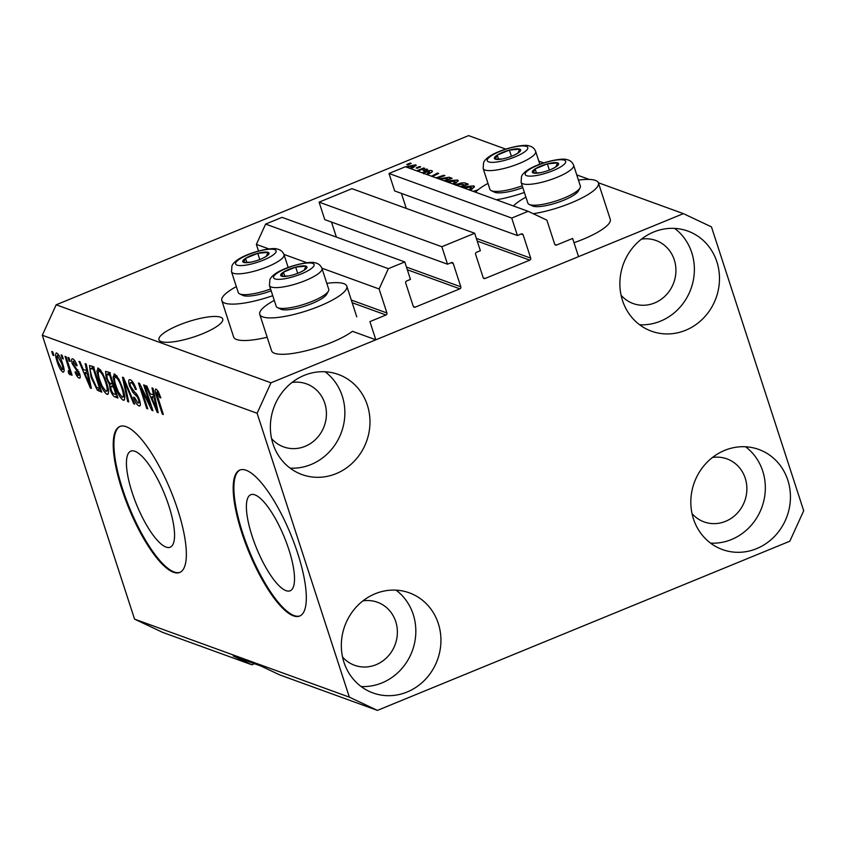 <?xml version="1.0" encoding="UTF-8"?>
<svg xmlns="http://www.w3.org/2000/svg" width="846" height="846" viewBox="0 0 846 846"><rect width="100%" height="100%" fill="white"/><g stroke="black" fill="none" stroke-linecap="round" stroke-linejoin="round"><path stroke-width="1.27" d="M474.691 233.253L441.845 246.736L319.09 202.152L351.947 188.669L474.691 233.253L480.369 250.723L476.52 252.298A1.576 1.459 -70 0 0 475.6 254.329L483.172 277.625A1.576 1.459 -70 0 0 485.044 278.503L529.776 260.156A1.576 1.459 -70 0 0 530.696 258.125L523.135 234.828A1.576 1.459 -70 0 0 521.263 233.951L517.414 235.526L511.735 218.056L528.168 211.32L546.876 220.14L554.68 244.166A1.576 1.459 -70 0 0 556.552 245.044L572.626 238.456L578.548 256.645L375.836 339.806L352.465 331.315A45.758 11.093 -18 0 1 331.283 342.545A45.758 11.093 -18 0 1 271.587 350.804L259.754 314.416A45.758 11.093 -18 0 0 319.46 306.146A45.758 11.093 -18 0 0 346.797 286.138A45.758 11.093 -18 0 0 326.799 283.336M528.168 211.32L405.414 166.736L388.991 173.472L511.735 218.056M517.414 235.526L394.67 190.942L388.991 173.472M406.281 208.412L401.406 193.396M375.836 339.806L369.924 321.607L385.998 315.008A1.576 1.459 -70 0 0 386.918 312.978L379.114 288.962L388.367 268.668L404.79 261.932L410.469 279.402L406.63 280.978A1.576 1.459 -70 0 0 405.699 283.008L413.271 306.294A1.576 1.459 -70 0 0 415.143 307.183L459.875 288.835A1.576 1.459 -70 0 0 460.806 286.805L453.234 263.508A1.576 1.459 -70 0 0 451.362 262.63L447.513 264.206L324.769 219.622L319.09 202.152M447.513 264.206L441.845 246.736M336.38 237.081L331.505 222.064M404.79 261.932L282.046 217.348L265.623 224.084L388.367 268.668M268.901 248.936L256.37 244.378L265.623 224.084M379.114 288.962L321.871 268.171M306.844 262.715L283.928 254.392M258.527 251.008L256.37 244.378M286.011 590.656A51.913 14.942 -112.3 0 0 290.157 590.783A51.913 14.942 -112.3 0 0 286.678 543.259A51.913 14.942 -112.3 0 0 254.889 494.857A51.913 14.942 -112.3 0 0 250.754 494.73A51.913 14.942 -112.3 0 0 254.234 542.254A51.913 14.942 -112.3 0 0 286.011 590.656M166.059 547.087A51.913 14.942 -112.3 0 0 170.194 547.214A51.913 14.942 -112.3 0 0 166.715 499.69A51.913 14.942 -112.3 0 0 134.926 451.288A51.913 14.942 -112.3 0 0 130.792 451.161A51.913 14.942 -112.3 0 0 134.271 498.685A51.913 14.942 -112.3 0 0 166.059 547.087M173.451 572.266A78.889 22.705 -112.3 0 0 179.733 572.456A78.889 22.705 -112.3 0 0 174.445 500.24A78.889 22.705 -112.3 0 0 126.139 426.68A78.889 22.705 -112.3 0 0 119.857 426.49A78.889 22.705 -112.3 0 0 125.145 498.706A78.889 22.705 -112.3 0 0 173.451 572.266M120.206 426.352A78.889 22.705 -112.3 0 0 126.065 499.034A78.889 22.705 -112.3 0 0 174.149 571.981A78.889 22.705 -112.3 0 0 180.082 572.308M293.403 615.835A78.889 22.705 -112.3 0 0 299.695 616.036A78.889 22.705 -112.3 0 0 294.408 543.809A78.889 22.705 -112.3 0 0 246.101 470.249A78.889 22.705 -112.3 0 0 239.809 470.059A78.889 22.705 -112.3 0 0 245.097 542.275A78.889 22.705 -112.3 0 0 293.403 615.835M240.169 469.921A78.889 22.705 -112.3 0 0 246.027 542.603A78.889 22.705 -112.3 0 0 294.101 615.55A78.889 22.705 -112.3 0 0 300.044 615.877M161.142 341.573A33.533 8.122 -18 0 0 198.112 335.471A33.533 8.122 -18 0 0 222.741 319.027A33.533 8.122 -18 0 0 220.552 317.197A33.533 8.122 -18 0 0 183.582 323.299A33.533 8.122 -18 0 0 158.963 339.743A33.533 8.122 -18 0 0 161.142 341.573M621.08 295.243A33.533 31.069 110 0 0 633.125 303.534A33.533 31.069 110 0 0 666.214 294.926A33.533 31.069 110 0 0 674.273 259.828A33.533 31.069 110 0 0 656.02 240.507A33.533 31.069 110 0 0 641.469 239.132M271.587 438.619A33.533 31.069 110 0 0 283.622 446.9A33.533 31.069 110 0 0 316.711 438.302A33.533 31.069 110 0 0 324.779 403.204A33.533 31.069 110 0 0 306.516 383.873A33.533 31.069 110 0 0 291.965 382.498M342.535 656.993A33.533 31.069 110 0 0 354.58 665.284A33.533 31.069 110 0 0 387.669 656.676A33.533 31.069 110 0 0 395.727 621.577A33.533 31.069 110 0 0 377.475 602.257A33.533 31.069 110 0 0 362.923 600.882M692.039 513.617A33.533 31.069 110 0 0 704.073 521.908A33.533 31.069 110 0 0 737.173 513.3A33.533 31.069 110 0 0 745.231 478.212A33.533 31.069 110 0 0 726.968 458.881A33.533 31.069 110 0 0 712.417 457.506M787.816 480.158A53.256 49.343 -70 0 1 775.01 535.899A53.256 49.343 -70 0 1 722.452 549.562A53.256 49.343 -70 0 1 693.445 518.873A53.256 49.343 -70 0 1 706.251 463.132A53.256 49.343 -70 0 1 758.809 449.459A53.256 49.343 -70 0 1 787.816 480.158M745.58 446.773A53.256 49.343 -70 0 1 762.711 471.042A53.256 49.343 -70 0 1 710.577 543.132M438.313 623.534A53.256 49.343 -70 0 1 425.506 679.275A53.256 49.343 -70 0 1 372.949 692.937A53.256 49.343 -70 0 1 343.952 662.238A53.256 49.343 -70 0 1 356.758 606.497A53.256 49.343 -70 0 1 409.316 592.835A53.256 49.343 -70 0 1 438.313 623.534M396.076 590.148A53.256 49.343 -70 0 1 413.208 614.408A53.256 49.343 -70 0 1 361.073 686.508M367.354 405.149A53.256 49.343 -70 0 1 354.559 460.89A53.256 49.343 -70 0 1 302.001 474.564A53.256 49.343 -70 0 1 272.994 443.864A53.256 49.343 -70 0 1 285.8 388.124A53.256 49.343 -70 0 1 338.358 374.461A53.256 49.343 -70 0 1 367.354 405.149M325.128 371.764A53.256 49.343 -70 0 1 342.249 396.034A53.256 49.343 -70 0 1 290.125 468.134M716.858 261.784A53.256 49.343 -70 0 1 704.052 317.525A53.256 49.343 -70 0 1 651.494 331.188A53.256 49.343 -70 0 1 622.497 300.489A53.256 49.343 -70 0 1 635.304 244.748A53.256 49.343 -70 0 1 687.851 231.085A53.256 49.343 -70 0 1 716.858 261.784M674.622 228.388A53.256 49.343 -70 0 1 691.753 252.658A53.256 49.343 -70 0 1 639.618 324.758M267.177 337.237A45.758 11.093 162 0 1 233.644 337.025L221.821 300.637A45.758 11.093 162 0 1 236.341 286.614M272.75 295.688A45.758 11.093 162 0 1 221.821 300.637M578.442 180.103A45.758 11.093 162 0 1 598.429 182.905L610.262 219.304A45.758 11.093 162 0 1 582.926 239.323A45.758 11.093 162 0 1 574.011 242.696M598.429 182.905A45.758 11.093 162 0 1 571.092 202.924A45.758 11.093 162 0 1 533.255 213.721M487.983 183.392A45.758 11.093 -18 0 0 475.537 192.201M496.38 199.772A45.758 11.093 -18 0 0 524.393 192.465M377.411 710.386L349.356 697.146L257.11 413.26L270.984 382.815L683.388 213.636L711.454 226.876L803.7 510.762L789.826 541.207L377.411 710.386L279.772 674.918L261.065 666.098L233.168 655.967L251.875 664.787L254.498 663.708M251.875 664.787L162.612 632.364L134.546 619.124L42.3 335.238L56.174 304.793L468.589 135.614L505.718 149.108M473.252 191.376L478.085 189.811M475.124 192.053L476.192 191.524M476.858 190.868L474.246 191.735M462.889 187.611L467.161 186.406L473.771 185.909L474.447 186.458M474.215 187.273L473.771 185.909L472.808 188.531L470.038 190.202M446.656 181.71L450.929 180.505L457.538 180.018L458.215 180.558M457.982 181.372L457.538 180.018L456.576 182.63L453.805 184.312M435.997 177.84L443.801 175.27L444.859 175.651L436.98 178.199M431.534 176.222L437.625 173.028L438.683 173.409L432.507 176.571M406.746 164.515L410.236 163.077L411.251 163.447L407.761 164.885L406.746 164.515M270.984 382.815L56.174 304.793M683.388 213.636L598.376 182.757M589.207 179.426L576.75 174.9M543.661 162.887L538.817 161.121M405.699 166.842L415.693 164.811L416.179 165.203L411.071 168.788M416.126 167.92L419.627 166.493L420.642 166.863L417.141 168.291L416.126 167.92M416.697 170.829L423.677 167.963L424.692 168.333L417.702 171.199M423.106 170.458L426.596 169.02L427.611 169.39L424.121 170.829L423.106 170.458M422.217 172.838L423.709 172.172C427.516 170.691 430.223 170.194 431.851 170.681L432.412 171.125M432.19 171.738L431.851 170.681C433.089 171.283 431.989 172.351 428.552 173.906L427.219 173.673C429.345 172.721 430.022 172.066 429.239 171.706L425.168 172.362L423.751 173.853M429.99 173.208L429.239 171.706M438.757 178.844L449.205 177.237L452.081 178.284L445.102 181.15M455.169 184.957C460.002 183.043 463.386 182.419 465.311 183.085L468.314 184.174L461.324 187.04M150.25 405.171L143.661 384.888L144.666 385.258L152.946 410.733L151.868 410.342L141.155 388.536L147.754 408.851L146.739 408.481L138.458 383.005L139.548 383.397L150.25 405.171L151.032 404.843M132.78 382.011L131.151 382.678C129.967 382.233 129.776 383.439 130.591 386.326L134.599 392.036C136.407 393.284 138.035 395.939 139.505 399.989C140.817 404.42 140.626 406.397 138.934 405.943C136.999 405.033 135.18 402.125 133.467 397.239L134.377 397.282L137.94 402.95C139.051 403.394 139.23 402.262 138.469 399.555L137.306 396.859L133.086 392.671L129.597 386.04C128.222 381.292 128.444 379.198 130.263 379.738C132.431 380.816 134.451 384.073 136.322 389.52L135.423 389.488C134.08 385.702 132.653 383.439 131.151 382.678L132.611 381.768M129.332 379.685L130.263 379.738M139.77 405.985L138.934 405.943L140.246 405.403M137.94 402.95L140.15 402.347M127.672 401.554L122.469 377.2L123.516 377.58L134.715 404.113L133.679 403.732L124.013 380.383L128.729 401.935L127.672 401.554L128.571 401.194M114.696 374.08L118.874 379.124L122.702 388.219C125.282 395.843 125.441 399.841 123.188 400.221C120.111 397.937 117.404 393.104 115.067 385.723L113.089 376.935L114.696 374.08L113.872 374.038M124.024 400.253L123.188 400.221L124.552 399.661M98.474 368.19L102.652 373.223L106.469 382.329C109.049 389.943 109.219 393.94 106.956 394.321C103.878 392.036 101.171 387.204 98.845 379.822L96.856 371.034L98.474 368.19L97.639 368.147M107.791 394.352L106.956 394.321L108.32 393.76M62.287 358.545L61.102 354.908L62.118 355.278L63.302 358.916L62.287 358.545L63.08 358.218M57.2 361.834C55.276 356.261 55.127 353.332 56.745 353.036C58.987 354.717 60.944 358.239 62.593 363.621C64.465 369.089 64.603 371.954 62.985 372.219C60.775 370.59 58.85 367.132 57.2 361.834L57.993 361.506M56.153 353.004L56.745 353.036M158.318 391.592L157.07 392.1L156.69 393.654L163.352 414.508L162.337 414.149L156.711 396.848C154.955 391.962 154.765 389.393 156.15 389.139L158.265 391.487L160.835 397.842L159.936 397.81L156.817 392.089L158.265 391.497M155.59 389.107L156.15 389.139M349.356 697.146L134.546 619.124M257.11 413.26L42.3 335.238M86.778 370.939L85.16 363.643L86.218 364.023L91.368 388.367L90.385 388.007L78.985 361.401L80.042 361.781L83.363 369.702L87.603 370.601M74.903 360.935L73.57 361.475L73.19 363.875L79.587 373.594C80.592 377.02 80.412 378.511 79.059 378.056C77.684 377.506 76.341 375.465 75.019 371.923L75.928 371.965L78.16 375.402L78.699 373.604L72.322 363.96C71.191 360.163 71.339 358.461 72.777 358.852C74.268 359.571 75.728 361.845 77.134 365.694L76.225 365.652L73.137 361.454L74.797 360.766M72.069 358.82L72.777 358.852M79.757 378.099L79.059 378.056L80.159 377.612M78.16 375.402L79.968 374.915M69.139 361.031L67.955 357.393L68.97 357.763L70.155 361.401L69.139 361.031L69.922 360.713M69.002 371.489L69.203 369.66L65.036 356.335L66.051 356.705L72.069 375.233L71.053 374.863L70.091 371.902L69.964 374.757L68.685 373.414L68.209 370.908L69.171 371.5L70.662 370.886M52.907 355.14L51.722 351.502L52.738 351.862L53.922 355.51L52.907 355.14L53.689 354.812M91.03 377.136L89.496 365.535L93.441 366.656L101.721 392.132L97.258 390.091L91.03 377.136L91.823 376.808M106.141 377.866L105.602 371.373L109.673 372.547L117.954 398.022L114.919 396.922C113.279 396.309 111.693 393.845 110.16 389.551L109.515 384.602L106.141 377.866L106.945 377.538M153.602 395.219L151.984 387.912L153.041 388.303L158.202 412.647L157.208 412.288L145.808 385.67L146.866 386.051L150.197 393.972L154.437 394.87M513.48 205.98A45.758 11.093 162 0 1 525.926 197.171M274.284 300.393A45.758 11.093 -18 0 0 259.754 314.416M160.719 397.483L159.936 397.81M163.119 413.821L162.337 414.149M157.504 396.531L156.711 396.848M91.22 387.669L90.385 388.007M87.487 371.648L87.117 370.802M88.904 380.88L87.413 373.805L84.663 372.8L90.014 385.543L88.904 380.88L89.718 380.552M88.217 373.467L87.413 373.805M90.712 385.258L90.014 385.543M87.804 371.521L84.663 372.8M76.997 365.335L76.225 365.652M79.482 373.276L78.699 373.604M78.805 371.563L77.874 371.944M73.116 363.632L72.322 363.96M71.847 374.535L71.053 374.863M70.884 371.584L70.091 371.902M70.239 372.779L68.685 373.414M70.133 369.279L69.203 369.66M68.949 365.62L68.156 365.937M58.86 355.151L57.581 355.669C56.661 356.187 56.851 358.302 58.163 362.014L62.149 369.586L64 368.962M62.149 369.586C63.09 369.089 62.9 366.974 61.578 363.262L57.285 355.658L58.786 355.045M62.371 362.934L61.578 363.262M100.611 388.716L97.258 390.091M92.51 367.799L92.341 366.255M100.526 388.462L99.733 388.779L93.398 369.258L90.67 368.549L94.17 367.111M94.181 368.941L93.398 369.258M93.8 367.746L91.654 368.623C90.416 367.978 90.004 368.919 90.427 371.457L92.055 377.538L96.476 387.151L99.733 388.779M108.574 391.36L108.098 390.767M99.638 379.494L98.845 379.822M100.431 370.485L100.367 369.713M100.293 369.628L96.856 371.034M100.991 370.527L99.447 371.161C97.776 371.5 97.914 374.535 99.881 380.266L102.176 386.188L105.983 391.338L108.51 390.588M105.983 391.338C107.696 390.989 107.516 387.849 105.443 381.916C103.73 376.459 101.732 372.875 99.447 371.161L100.833 370.315M106.226 381.588L105.443 381.916M110.953 389.223L110.16 389.551M112.973 385.395L112.867 383.947M111.587 383.746L109.515 384.602M108.838 373.509L108.626 372.166M115.965 394.68L113.491 387.066L110.784 386.294L111.038 389.498C112.137 392.512 113.227 394.035 114.305 394.077L116.759 394.352M114.284 386.749L113.491 387.066M113.745 385.078L114.305 384.856M113.893 385.522L110.784 386.294M112.529 384.095L109.62 375.159L106.733 374.387L107.146 378.215C108.299 381.44 109.462 383.175 110.657 383.407L113.322 383.767M110.414 374.831L109.62 375.159M109.969 373.456L106.733 374.387M124.806 397.26L124.33 396.658M115.86 385.395L115.067 385.723M116.653 376.385L116.6 375.613M116.515 375.529L113.089 376.935M117.224 376.428L115.68 377.062C113.999 377.39 114.147 380.425 116.114 386.167L118.408 392.079L122.215 397.239L124.743 396.488M122.215 397.239C123.918 396.89 123.749 393.75 121.676 387.806C119.963 382.35 117.964 378.765 115.68 377.062L117.065 376.216M122.459 387.489L121.676 387.806M134.429 403.426L133.679 403.732M124.605 380.14L124.013 380.383M136.206 389.16L135.423 389.488M139.252 399.238L138.469 399.555M138.099 396.531L137.306 396.859M134.609 392.047L133.086 392.671M130.4 385.713L129.597 386.04M152.714 410.003L151.868 410.342M141.917 388.229L141.155 388.536M147.521 408.153L146.739 408.481M158.054 411.939L157.208 412.288M154.31 395.917L153.951 395.071M155.727 405.149L154.236 398.075L151.497 397.081L156.838 409.813L155.727 405.149L156.542 404.822M155.04 397.747L154.236 398.075M157.536 409.527L156.838 409.813M154.628 395.791L151.497 397.081M410.469 163.775L410.236 163.077M416.01 165.795L415.693 164.811M410.056 168.417L413.123 165.848L406.725 167.212M419.849 167.18L419.627 166.493M423.909 168.661L423.677 167.963M426.818 169.718L426.596 169.02M423.973 172.954L423.709 172.172M444.013 175.926L443.801 175.27M437.89 173.821L437.625 173.028M449.839 179.204L449.205 177.237M444.087 180.78L448.211 179.088L446.466 178.453L439.825 179.236M448.433 179.775L448.211 179.088M451.172 181.266L450.929 180.505M452.737 183.92L455.169 181.594L454.683 181.192L447.735 182.102M460.309 186.67L464.443 184.978L462.434 184.248L456.206 185.316M464.666 185.676L464.443 184.978M467.404 187.156L467.161 186.406M468.97 189.821L471.402 187.484L470.915 187.082L463.968 188.002M532.42 171.389A13.811 3.342 -18 0 0 533.223 172.944A13.811 3.342 -18 0 0 539.981 172.785A13.811 3.342 -18 0 0 543.566 171.971A13.811 3.342 -18 0 0 552.734 168.64A13.811 3.342 -18 0 0 555.801 166.958A13.811 3.342 -18 0 0 557.683 162.908A13.811 3.342 -18 0 0 547.341 163.881A13.811 3.342 -18 0 0 535.106 168.904A13.811 3.342 -18 0 0 532.42 171.389M552.322 168.83L555.801 166.958L557.683 162.908L547.341 163.881L535.106 168.904L533.223 172.944L540.044 172.764M578.453 190.794A24.925 6.038 162 0 1 578.336 191.016A24.925 6.038 162 0 1 556.784 202.786A24.925 6.038 162 0 1 532.42 205.938L529.205 204.425A27.611 6.694 -18 0 0 556.182 200.936A27.611 6.694 -18 0 0 580.06 187.897A27.611 6.694 -18 0 0 580.176 187.653A27.611 6.694 -18 0 0 580.367 186.035L573.609 165.213A27.611 6.694 162 0 1 573.419 166.831A27.611 6.694 162 0 1 546.484 181.023A27.611 6.694 162 0 1 521.083 182.281L521.517 176.423C526.138 165.319 561.353 156.954 566.957 159.661C570.13 160.296 572.351 162.146 573.609 165.213M521.083 182.281L527.851 203.103A27.611 6.694 -18 0 0 529.205 204.425M549.361 170.088L547.341 163.881M536.459 173.06L535.106 168.904M280.777 274.612A13.811 3.342 -18 0 0 281.581 276.177A13.811 3.342 -18 0 0 288.349 276.008A13.811 3.342 -18 0 0 291.923 275.204A13.811 3.342 -18 0 0 301.091 271.862A13.811 3.342 -18 0 0 304.158 270.181A13.811 3.342 -18 0 0 306.051 266.141A13.811 3.342 -18 0 0 295.698 267.114A13.811 3.342 -18 0 0 283.473 272.126A13.811 3.342 -18 0 0 280.777 274.612M300.679 272.063L304.158 270.181L306.051 266.141L295.698 267.114L283.473 272.126L281.581 276.177L288.412 275.986M326.81 294.027A24.925 6.038 162 0 1 326.704 294.249A24.925 6.038 162 0 1 305.142 306.019A24.925 6.038 162 0 1 280.787 309.171L277.562 307.648A27.611 6.694 -18 0 0 304.539 304.158A27.611 6.694 -18 0 0 328.417 291.13A27.611 6.694 -18 0 0 328.544 290.876A27.611 6.694 -18 0 0 328.734 289.269L321.966 268.446A27.611 6.694 162 0 1 321.776 270.064A27.611 6.694 162 0 1 294.852 284.245A27.611 6.694 162 0 1 269.451 285.514L269.874 279.645C274.495 268.552 309.721 260.187 315.315 262.884C318.487 263.518 320.708 265.38 321.966 268.446M269.451 285.514L276.208 306.326A27.611 6.694 -18 0 0 277.562 307.648M297.718 273.321L295.698 267.114M284.816 276.282L283.473 272.126M242.844 260.832A13.811 3.342 -18 0 0 243.637 262.397A13.811 3.342 -18 0 0 250.405 262.228A13.811 3.342 -18 0 0 253.99 261.425A13.811 3.342 -18 0 0 263.148 258.083A13.811 3.342 -18 0 0 266.215 256.401A13.811 3.342 -18 0 0 268.108 252.362A13.811 3.342 -18 0 0 257.766 253.335A13.811 3.342 -18 0 0 245.53 258.347A13.811 3.342 -18 0 0 242.844 260.832M262.746 258.284L266.215 256.401L268.108 252.362L257.766 253.335L245.53 258.347L243.637 262.397L250.469 262.207M271.185 290.855A24.925 6.038 162 0 1 242.844 295.391L239.619 293.869A27.611 6.694 -18 0 0 270.583 289.004M288.179 267.463L284.023 254.667A27.611 6.694 162 0 1 283.833 256.285A27.611 6.694 162 0 1 256.909 270.466A27.611 6.694 162 0 1 231.508 271.735L238.276 292.547A27.611 6.694 -18 0 0 239.619 293.869M259.775 259.542L257.766 253.335M246.884 262.503L245.53 258.347M494.476 157.61A13.811 3.342 -18 0 0 495.28 159.164A13.811 3.342 -18 0 0 502.048 158.995A13.811 3.342 -18 0 0 505.622 158.191A13.811 3.342 -18 0 0 514.791 154.86A13.811 3.342 -18 0 0 517.858 153.179A13.811 3.342 -18 0 0 519.751 149.129A13.811 3.342 -18 0 0 509.398 150.102A13.811 3.342 -18 0 0 497.173 155.125A13.811 3.342 -18 0 0 494.476 157.61M514.379 155.051L517.858 153.179L519.751 149.129L509.398 150.102L497.173 155.125L495.28 159.164L502.112 158.974M522.817 187.622A24.925 6.038 162 0 1 494.487 192.158L491.262 190.636A27.611 6.694 -18 0 0 522.225 185.782M539.822 164.23L535.666 151.434A27.611 6.694 162 0 1 535.476 153.052A27.611 6.694 162 0 1 508.552 167.244A27.611 6.694 162 0 1 483.151 168.502L489.908 189.324A27.611 6.694 -18 0 0 491.262 190.636M511.418 156.309L509.398 150.102M498.516 159.281L497.173 155.125M556.552 245.044L554.786 244.399M523.135 234.828L520.999 234.056M530.696 258.125L476.361 238.392M529.776 260.156L477.229 241.068M485.044 278.503L483.267 277.869M453.234 263.508L451.098 262.736M460.806 286.805L406.461 267.061M459.875 288.835L407.328 269.747M415.143 307.183L413.366 306.538M386.918 312.978L351.312 300.044M385.998 315.008L352.19 302.731M77.874 369.861L76.394 370.474M101.108 390.249L98.971 391.127M117.277 395.96L114.919 396.922M126.35 384.285L125.716 384.539M136.555 394.046L135.212 394.596M465.977 185.137L465.311 183.085M525.345 173.261A21.298 5.161 -18 0 0 542.54 174.17A21.298 5.161 -18 0 0 565.562 162.591A21.298 5.161 -18 0 0 548.367 161.692A21.298 5.161 -18 0 0 525.345 173.261M273.702 276.494A21.298 5.161 -18 0 0 290.897 277.393A21.298 5.161 -18 0 0 313.929 265.824A21.298 5.161 -18 0 0 296.724 264.914A21.298 5.161 -18 0 0 273.702 276.494M235.759 262.715A21.298 5.161 -18 0 0 252.965 263.614A21.298 5.161 -18 0 0 275.986 252.034A21.298 5.161 -18 0 0 258.791 251.135A21.298 5.161 -18 0 0 235.759 262.715M487.402 159.482A21.298 5.161 -18 0 0 504.597 160.391A21.298 5.161 -18 0 0 527.629 148.811A21.298 5.161 -18 0 0 510.424 147.902A21.298 5.161 -18 0 0 487.402 159.482M356.769 316.827L346.797 286.138M106.85 374.323L110.35 372.885M413.398 166.08L413.842 167.434M455.169 181.594L455.698 183.222M471.402 187.484L471.931 189.123M578.336 191.016L580.06 187.897M326.704 294.249L328.417 291.13M284.023 254.667C282.765 251.59 280.555 249.739 277.372 249.105C271.778 246.398 236.552 254.773 231.941 265.866L231.508 271.735M535.666 151.434C534.408 148.367 532.187 146.517 529.014 145.882C523.41 143.175 488.195 151.54 483.574 162.633L483.151 168.502"/></g></svg>

